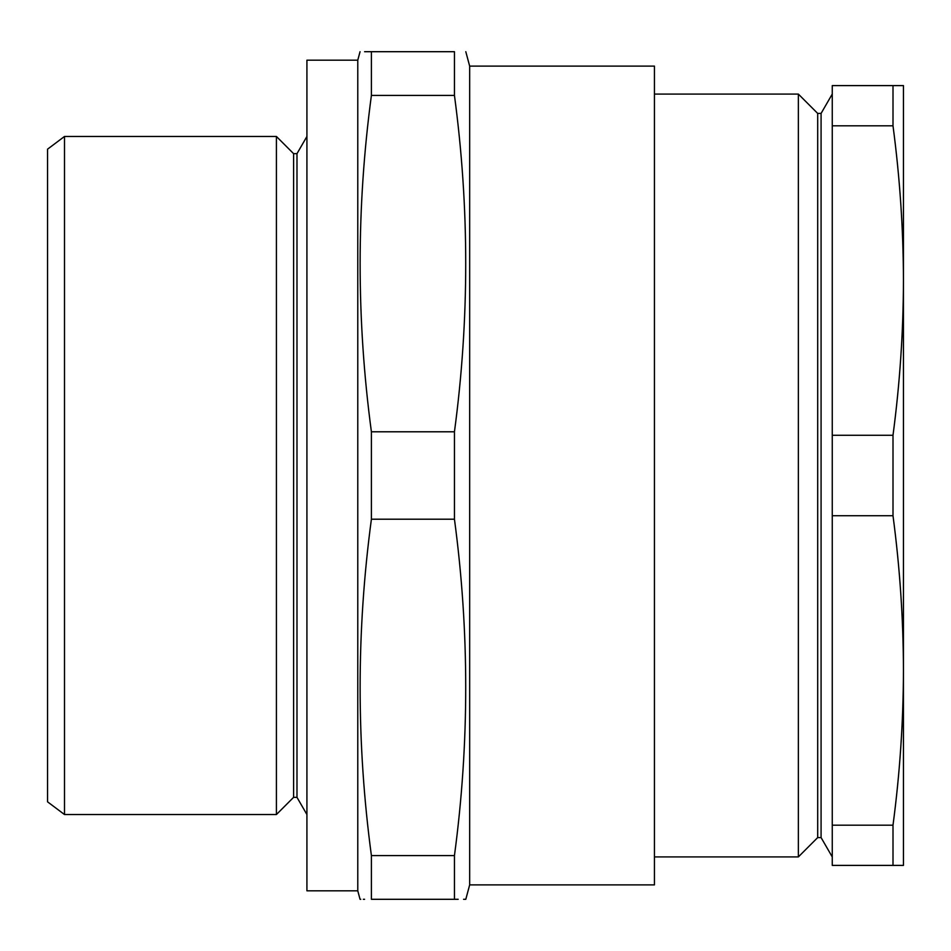 <?xml version="1.0" encoding="UTF-8"?>
<svg xmlns="http://www.w3.org/2000/svg" width="951" height="951" viewBox="0 0 951 951"><rect width="100%" height="100%" fill="white"/><g stroke="black" fill="none" stroke-linecap="round" stroke-linejoin="round"><path stroke-width="1.43" d="M64.502 814.543L47.55 801.824L47.55 149.176L64.502 136.457L64.502 814.543L276.408 814.543L276.408 136.457L64.502 136.457M276.408 136.457L293.597 153.658L293.597 797.342L276.408 814.543M293.597 153.658L296.985 153.658L296.985 797.342L306.923 814.543M296.985 153.658L306.923 136.457M357.778 890.825L357.778 60.175L306.923 60.175L306.923 890.825L357.778 890.825L360.049 899.301L360.762 899.301M357.778 60.175L360.049 51.699M458.192 899.301L454.447 899.301C469.473 899.301 469.473 899.301 454.447 899.301L454.447 855.591C469.473 743.468 469.473 631.333 454.447 519.21L454.447 431.79C469.473 319.667 469.473 207.532 454.447 95.409L454.447 51.699L371.401 51.699C356.363 51.699 356.363 51.699 371.401 51.699L364.59 51.699M454.447 899.301L371.401 899.301C356.363 899.301 356.363 899.301 371.401 899.301L371.401 855.591C356.363 743.468 356.363 631.333 371.401 519.21L371.401 431.79C356.363 319.667 356.363 207.532 371.401 95.409L371.401 51.699M363.33 899.301L364.59 899.301M463.565 899.301L465.8 899.301L469.663 884.894L654.443 884.894L654.443 66.106L469.663 66.106L469.663 884.894M454.447 855.591L371.401 855.591M454.447 519.21L371.401 519.21M454.447 431.79L371.401 431.79M454.447 95.409L371.401 95.409M454.447 51.699C469.473 51.699 469.473 51.699 454.447 51.699M893.001 125.817C899.836 177.397 903.319 228.977 903.45 280.545L903.45 85.602L893.001 85.602L893.001 125.817L832.256 125.817L832.256 865.398L903.45 865.398L903.45 670.455C903.319 722.023 899.836 773.603 893.001 825.183L893.001 865.398M893.001 85.602L832.256 85.602L832.256 125.817M903.45 108.913L903.45 280.545C903.319 332.125 899.836 383.705 893.001 435.285L893.001 515.715L832.256 515.715M893.001 435.285L832.256 435.285M893.001 825.183L832.256 825.183M654.443 94.078L798.353 94.078L798.353 856.922L654.443 856.922M798.353 94.078L817.694 113.419L817.694 837.581L798.353 856.922M817.694 113.419L821.082 113.419L821.082 837.581L832.256 856.922M821.082 113.419L832.256 94.078M903.45 842.087L903.45 280.545M893.001 515.715C899.836 567.295 903.319 618.875 903.45 670.455M293.597 797.342L296.985 797.342M469.663 66.106L465.8 51.699M817.694 837.581L821.082 837.581"/></g></svg>
